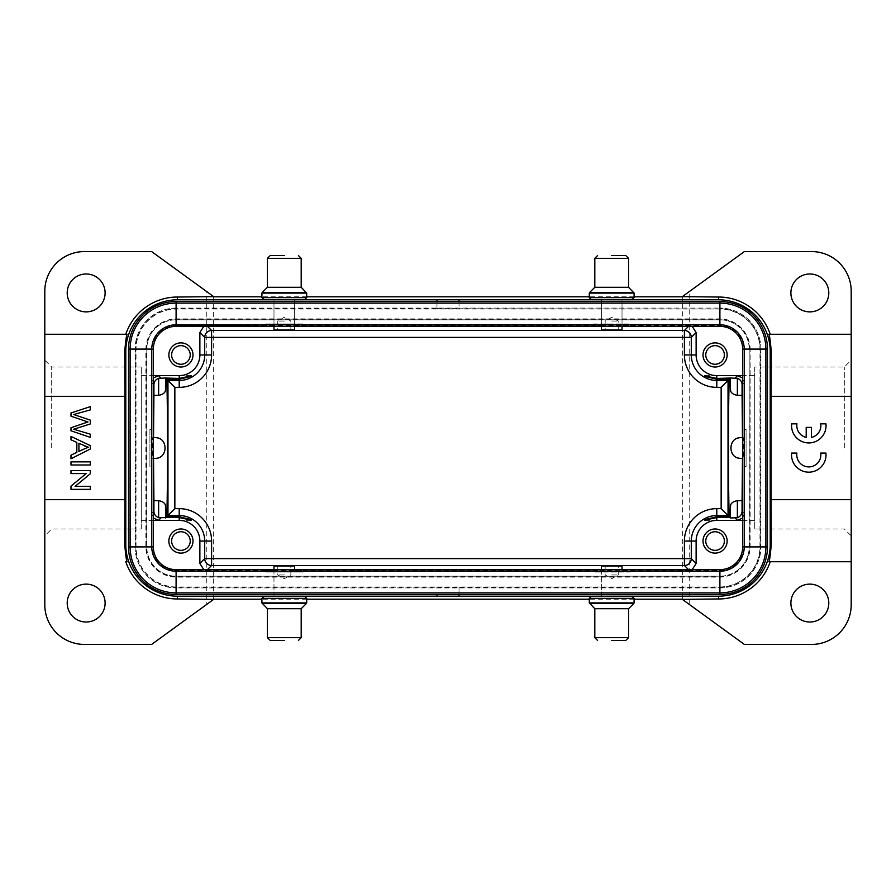 <?xml version="1.0" encoding="UTF-8"?>
<svg xmlns="http://www.w3.org/2000/svg" width="896" height="896" viewBox="0 0 896 896"><rect width="100%" height="100%" fill="white"/><g stroke="black" fill="none" stroke-linecap="round" stroke-linejoin="round"><path stroke-width="0.67" stroke-dasharray="4.48 3.36" d="M742.65 458.338L737.52 457.766L734.507 456.098L732.189 453.522L730.845 450.307L730.643 446.858L731.595 443.554L733.566 440.731L736.389 438.704L740.925 437.662M153.53 437.662L158.48 438.234L161.493 439.902L163.8 442.445L165.155 445.693L165.357 449.142L164.405 452.446L162.434 455.269L159.611 457.296L156.262 458.27L152.656 458.338L152.656 437.662L153.53 437.662M152.656 437.662L153.35 437.662M153.35 458.338L152.656 458.338M611.688 299.51L622.026 299.6L611.688 299.51M611.688 323.938L601.35 323.938L611.688 323.938M284.312 299.51L294.65 299.6L284.312 299.51M284.312 323.938L273.974 323.938L284.312 323.938M611.688 572.062L622.026 572.062L611.688 572.062M632.027 596.31L601.35 596.4L622.026 596.31L601.35 596.31L601.35 572.062M284.312 572.062L294.65 572.062L284.312 572.062M304.64 596.31L273.974 596.4L294.65 596.31L273.974 596.31L273.974 572.062M744.374 251.574L689.226 291.626L689.226 604.374L744.374 644.426L811.574 644.426A39.626 39.626 0 0 0 851.2 604.8L851.2 291.2A39.626 39.626 0 0 0 811.574 251.574L744.374 251.574M790.888 603.075A18.95 18.95 0 0 1 809.85 584.125A18.95 18.95 0 0 1 828.8 603.075A18.95 18.95 0 0 1 809.85 622.026A18.95 18.95 0 0 1 790.888 603.075M790.888 292.925A18.95 18.95 0 0 1 809.85 273.974A18.95 18.95 0 0 1 828.8 292.925A18.95 18.95 0 0 1 809.85 311.875A18.95 18.95 0 0 1 790.888 292.925M689.226 291.626L682.338 296.632L682.338 599.368L689.226 604.374M213.662 598.976L213.662 297.024M634.088 599.189L589.288 599.189M306.712 599.189L261.912 599.189M436.968 594.462L436.968 596.366M436.968 301.538L436.968 308.773L176.445 308.773A40.667 40.667 0 0 0 135.778 349.44L135.778 546.56A40.667 40.667 0 0 0 176.445 587.227L436.968 587.227M436.968 308.773L436.968 299.634M719.555 309.019L176.445 309.019A40.421 40.421 0 0 0 136.024 349.44L136.024 546.56A40.421 40.421 0 0 0 176.445 586.981L719.555 586.981A40.421 40.421 0 0 0 759.976 546.56L759.976 349.44A40.421 40.421 0 0 0 719.555 309.019L459.032 308.773L459.032 299.634M436.968 308.414L459.032 308.414M634.088 296.811L589.288 296.811M306.712 296.811L261.912 296.811M125.787 561.725L127.21 561.725M44.8 448L44.8 535.875L44.8 448M206.774 604.374L151.626 644.426L84.426 644.426A39.626 39.626 0 0 1 44.8 604.8L44.8 291.2A39.626 39.626 0 0 1 84.426 251.574L151.626 251.574L206.774 291.626L206.774 604.374L213.662 599.189M75.141 486.326L90.294 473.782L90.294 470.534L70.986 470.534L70.986 473.57L86.162 473.57L70.986 486.114L70.986 489.35L90.294 489.35L90.294 486.326L75.141 486.326M70.986 465.002L90.294 465.002L90.294 461.843L70.986 461.843L70.986 465.002M70.986 458.774L90.294 449.008L90.294 445.603L70.986 436.43L70.986 439.79L76.832 442.411L76.832 452.39L70.986 455.179L70.986 458.774M70.986 427.75L70.986 430.797L90.294 437.349L90.294 434.168L73.696 429.24L90.294 423.954L90.294 420.146L73.696 414.523L90.294 409.886L90.294 406.65L70.986 412.978L70.986 416.203L87.942 421.971M84.258 448.93L78.915 451.416L78.915 443.318L84.582 445.939M88.301 447.227L84.258 448.918M67.2 603.075A18.95 18.95 0 0 1 86.15 584.125A18.95 18.95 0 0 1 105.112 603.075A18.95 18.95 0 0 1 86.15 622.026A18.95 18.95 0 0 1 67.2 603.075M67.2 292.925A18.95 18.95 0 0 1 86.15 273.974A18.95 18.95 0 0 1 105.112 292.925A18.95 18.95 0 0 1 86.15 311.875A18.95 18.95 0 0 1 67.2 292.925M213.662 296.811L206.774 291.626M851.2 448L851.2 535.875L851.2 448M796.914 453.062L791.65 453.062A17.226 17.226 0 0 0 808.774 472.17A17.226 17.226 0 0 0 825.91 453.062L820.702 453.062A12.04 12.04 0 0 1 808.808 466.917A12.04 12.04 0 0 1 796.914 453.062M811.418 427.381L806.198 427.381L806.198 437.394A12.04 12.04 0 0 1 796.947 423.83L791.683 423.83A17.226 17.226 0 0 0 808.808 442.938A17.226 17.226 0 0 0 825.933 423.83L820.736 423.83A12.04 12.04 0 0 1 811.418 437.405L811.418 427.381M768.79 561.725L770.213 561.725M459.032 594.462L459.032 587.227L719.555 587.227A40.667 40.667 0 0 0 760.222 546.56L760.222 349.44A40.667 40.667 0 0 0 719.555 308.773M459.032 301.538L459.032 308.773M436.968 587.586L459.032 587.227M459.032 587.586L459.032 596.366M750.12 349.44A30.565 30.565 0 0 0 719.555 318.875L176.445 318.875A30.565 30.565 0 0 0 145.88 349.44L145.88 546.56A30.565 30.565 0 0 0 176.445 577.125L719.555 577.125A30.565 30.565 0 0 0 750.12 546.56L750.12 349.44L749.885 546.56A30.33 30.33 0 0 1 719.555 576.89L176.445 576.89A30.33 30.33 0 0 1 146.115 546.56L146.115 349.44A30.33 30.33 0 0 1 176.445 319.11L719.555 319.11A30.33 30.33 0 0 1 749.885 349.44M593.085 325.528L593.085 323.938L593.085 325.528L600.902 325.662L273.515 325.662L265.698 325.528L265.698 323.938L265.698 325.315L177.475 325.662A25.85 25.85 0 0 0 151.626 351.512L151.626 458.786L151.502 466.614L149.912 466.614L151.278 466.614L151.278 544.488A26.197 26.197 0 0 0 177.475 570.685L265.698 570.685L265.698 572.062L302.915 572.062L302.915 570.685L593.085 570.685L593.085 572.062L630.302 572.062L630.302 570.685L718.525 570.685A26.197 26.197 0 0 0 744.722 544.488L744.722 466.614L746.088 466.614L746.088 429.386L744.722 429.386L744.722 351.512A26.197 26.197 0 0 0 718.525 325.315L630.302 325.528L630.302 323.938L630.302 325.315M149.912 466.614L149.912 429.386L151.502 429.386L149.912 429.386L149.912 466.614M177.475 325.315A26.197 26.197 0 0 0 151.278 351.512L151.278 429.386M265.698 323.938L302.915 323.938L302.915 325.528L302.915 323.938L265.698 323.938M593.085 325.315L302.915 325.315M593.085 323.938L630.302 323.938L593.085 323.938M265.698 570.685L265.698 572.062L302.915 572.062L302.915 570.685M265.698 570.472L302.915 570.472M203.818 569.654L206.763 570.338L177.475 570.338A25.85 25.85 0 0 1 151.626 544.488L151.626 513.475L153.35 517.989M151.626 437.214L151.502 429.386M153.35 384.25L151.626 382.525L153.35 378.011M203.806 326.346L206.763 325.662L177.475 325.662M295.098 325.662L302.915 325.528M692.182 326.346L689.237 325.662L718.525 325.662A25.85 25.85 0 0 1 744.374 351.512L744.374 382.525L742.65 378.078M600.902 325.662L630.302 325.528M744.498 429.386L746.088 429.386L746.088 466.614L744.498 466.614L744.722 429.386M742.65 517.989L744.374 513.475L744.374 544.488A25.85 25.85 0 0 1 718.525 570.338L689.237 570.338L692.194 569.654M630.302 570.472L630.302 572.062L593.085 572.062L593.085 570.472L630.302 570.685M743.344 437.662L742.65 437.662L743.344 437.662L743.344 458.338M715.075 528.987A12.062 12.062 0 0 1 727.138 541.05A12.062 12.062 0 0 1 715.075 553.112A12.062 12.062 0 0 1 703.013 541.05A12.062 12.062 0 0 1 715.075 528.987M715.075 550.346A9.307 9.307 0 0 1 705.768 541.05A9.307 9.307 0 0 1 715.075 531.742A9.307 9.307 0 0 1 724.382 541.05A9.307 9.307 0 0 1 715.075 550.346M715.075 342.888A12.062 12.062 0 0 1 727.138 354.95A12.062 12.062 0 0 1 715.075 367.013A12.062 12.062 0 0 1 703.013 354.95A12.062 12.062 0 0 1 715.075 342.888M715.075 364.258A9.307 9.307 0 0 1 705.768 354.95A9.307 9.307 0 0 1 715.075 345.654A9.307 9.307 0 0 1 724.382 354.95A9.307 9.307 0 0 1 715.075 364.258M180.925 367.013A12.062 12.062 0 0 1 168.862 354.95A12.062 12.062 0 0 1 180.925 342.888A12.062 12.062 0 0 1 192.987 354.95A12.062 12.062 0 0 1 180.925 367.013M180.925 345.654A9.307 9.307 0 0 1 190.232 354.95A9.307 9.307 0 0 1 180.925 364.258A9.307 9.307 0 0 1 171.618 354.95A9.307 9.307 0 0 1 180.925 345.654M180.925 553.112A12.062 12.062 0 0 1 168.862 541.05A12.062 12.062 0 0 1 180.925 528.987A12.062 12.062 0 0 1 192.987 541.05A12.062 12.062 0 0 1 180.925 553.112M180.925 531.742A9.307 9.307 0 0 1 190.232 541.05A9.307 9.307 0 0 1 180.925 550.346A9.307 9.307 0 0 1 171.618 541.05A9.307 9.307 0 0 1 180.925 531.742M51.688 448L51.688 367.013L51.688 448M141.288 528.987L141.288 367.013L141.288 528.987L51.688 528.987L44.8 535.875M141.288 375.626L141.288 520.374L141.288 375.626L153.35 375.626M844.312 448L844.312 367.013L844.312 448M754.712 367.013L754.712 528.987L754.712 367.013L844.312 367.013L851.2 360.125M754.712 375.626L754.712 520.374L754.712 375.626L742.65 375.626M594.81 258.339L628.578 258.339M628.578 287.291L594.81 287.291M591.36 299.69L622.026 299.69L622.026 326.346M632.027 299.69L611.688 299.69M622.026 330.019L601.35 330.019M611.688 330.019L618.24 330.019L611.688 330.019M611.688 321.059L618.24 321.059L611.688 321.059M719.902 569.654A22.747 22.747 0 0 0 742.65 546.907L742.65 349.093A22.747 22.747 0 0 0 719.902 326.346L176.098 326.346A22.747 22.747 0 0 0 153.35 349.093L153.35 546.907A22.747 22.747 0 0 0 176.098 569.654L719.902 569.654M719.902 594.462A47.555 47.555 0 0 0 767.458 546.907L767.458 349.093A47.555 47.555 0 0 0 719.902 301.538L176.098 301.538A47.555 47.555 0 0 0 128.542 349.093L128.542 546.907A47.555 47.555 0 0 0 176.098 594.462L719.902 594.462M719.902 587.91A41.014 41.014 0 0 0 760.906 546.907A41.014 41.014 0 0 1 719.902 587.91L176.098 587.91L719.902 587.91M719.902 576.195A29.288 29.288 0 0 0 749.19 546.907A29.288 29.288 0 0 1 719.902 576.195L176.098 576.195L719.902 576.195M135.094 546.907A41.014 41.014 0 0 0 176.098 587.91A41.014 41.014 0 0 1 135.094 546.907L135.094 349.093L135.094 546.907M146.81 546.907A29.288 29.288 0 0 0 176.098 576.195A29.288 29.288 0 0 1 146.81 546.907L146.81 349.093L146.81 546.907M176.098 308.09A41.014 41.014 0 0 0 135.094 349.093A41.014 41.014 0 0 1 176.098 308.09L719.902 308.09L176.098 308.09M176.098 319.805A29.288 29.288 0 0 0 146.81 349.093A29.288 29.288 0 0 1 176.098 319.805L719.902 319.805L176.098 319.805M760.906 349.093A41.014 41.014 0 0 0 719.902 308.09A41.014 41.014 0 0 1 760.906 349.093L760.906 546.907L760.906 349.093M749.19 349.093A29.288 29.288 0 0 0 719.902 319.805A29.288 29.288 0 0 1 749.19 349.093L749.19 546.907L749.19 349.093M267.422 258.339L301.19 258.339M301.19 287.291L267.422 287.291M263.973 299.69L294.65 299.69L294.65 326.346M304.64 299.69L273.974 299.69L273.974 326.346M294.65 330.019L273.974 330.019M284.312 330.019L277.76 330.019L284.312 330.019M284.312 321.059L277.76 321.059L284.312 321.059M301.19 637.661L267.422 637.661M267.422 608.709L301.19 608.709M263.973 596.31L284.312 596.31M273.974 565.981L294.65 565.981M284.312 565.981L277.76 565.981L284.312 565.981M284.312 574.941L277.76 574.941L284.312 574.941M628.578 637.661L594.81 637.661M594.81 608.709L628.578 608.709M591.36 596.31L611.688 596.31M601.35 565.981L622.026 565.981M611.688 565.981L618.24 565.981L611.688 565.981M611.688 574.941L618.24 574.941L611.688 574.941M618.24 330.019L618.24 321.059L611.688 317.285L605.147 321.059L605.147 330.019M290.853 330.019L290.853 321.059L284.312 317.285L277.76 321.059L277.76 330.019M277.76 565.981L277.76 574.941L284.312 578.715L290.853 574.941L290.853 565.981M605.147 565.981L605.147 574.941L611.688 578.715L618.24 574.941L618.24 565.981M207.458 569.654L206.763 570.338L273.515 570.338M151.626 458.786L151.626 513.475L153.35 511.75M273.515 325.662L206.763 325.662L207.458 326.346M688.542 326.346L689.237 325.662L622.485 325.662M744.374 437.214L744.374 382.525L742.65 384.25M742.65 511.75L744.374 513.475L744.374 458.786M622.485 570.338L689.237 570.338L688.542 569.654M295.098 570.338L600.902 570.338M633.886 292.6L589.49 292.6M589.288 293.093L634.088 293.093M634.088 297.629L589.288 297.629M306.51 292.6L262.114 292.6M261.912 293.093L306.712 293.093M306.712 297.629L261.912 297.629M262.114 603.4L306.51 603.4M306.712 602.907L261.912 602.907M261.912 598.371L306.712 598.371M589.49 603.4L633.886 603.4M634.088 602.907L589.288 602.907M589.288 598.371L634.088 598.371M622.026 323.938L622.026 299.51M601.35 323.938L601.35 299.51M294.65 323.938L294.65 299.51M273.974 323.938L273.974 299.51M622.026 569.654L622.026 572.062M294.65 569.654L294.65 572.062M141.288 367.013L51.688 367.013L44.8 360.125M191.05 375.626L158.525 375.626M191.05 520.374L158.525 520.374M153.35 520.374L141.288 520.374M754.712 528.987L844.312 528.987L851.2 535.875M704.95 520.374L737.475 520.374M742.65 520.374L754.712 520.374M704.95 375.626L716.8 375.626M601.35 299.69L601.35 326.346M273.974 596.31L273.974 569.654M601.35 596.31L601.35 569.654"/><path stroke-width="1.34" d="M730.072 378.437L730.464 389.682L730.464 378.034L716.8 378.437C700.37 374.898 700.37 375.144 716.8 379.176L729.333 379.176L721.146 387.363L716.8 387.363A32.402 32.402 0 0 1 684.398 354.95L696.125 354.95L696.125 332.55L692.182 326.346M730.464 506.318L730.464 517.966L730.464 506.318C730.576 503.362 732.872 501.48 737.363 500.674L742.078 500.674L742.078 511.19C741.888 514.382 740.309 516.566 737.363 517.731L730.464 517.966M704.95 375.637L707 376.936L716.8 379.176L716.8 380.464L728.034 380.464L728.034 515.536L729.333 516.824C728.19 499.094 728.19 396.906 729.333 379.176M729.333 516.824L716.8 516.824C700.37 520.856 700.37 521.102 716.8 517.563L730.072 517.563M742.65 517.989L737.475 520.374L716.8 520.374A20.675 20.675 0 0 0 696.125 541.05L684.398 541.05L684.398 558.611L691.286 558.611A6.888 6.888 -45 0 1 684.398 565.499L684.398 558.611L211.602 558.611L211.602 565.499A6.888 6.888 45 0 1 204.714 558.611L199.875 563.45L199.875 541.05A20.675 20.675 0 0 0 179.2 520.374L179.2 517.563C195.63 521.102 195.63 520.856 179.2 516.824L166.667 516.824C167.81 499.094 167.81 396.906 166.667 379.176L179.2 379.176L189 376.936L191.05 375.626M191.05 520.363L189 519.064L179.2 516.824L179.2 515.536L167.966 515.536L166.667 516.824M166.667 379.176L174.854 387.363L174.854 508.637L167.966 515.536L167.966 380.464L179.2 380.464L179.2 379.176C195.63 375.144 195.63 374.898 179.2 378.437L165.536 378.034L165.536 389.682C165.424 392.638 163.128 394.52 158.637 395.326L158.637 378.269C155.691 379.434 154.112 381.618 153.922 384.81L153.922 395.326L158.637 395.326M153.35 378.011L158.525 375.626L179.2 375.626A20.675 20.675 0 0 0 199.875 354.95L211.602 354.95L211.602 337.389L204.714 337.389A6.888 6.888 135 0 1 211.602 330.501L211.602 337.389L684.398 337.389L684.398 330.501A6.888 6.888 -135 0 1 691.286 337.389L696.125 332.55M158.637 378.269L165.536 378.034M158.637 500.674C163.117 501.469 165.413 503.35 165.536 506.318L165.928 517.563L158.637 517.731L158.637 500.674L153.922 500.674L153.53 458.338M742.65 458.338L740.925 458.338C727.642 458.842 727.642 437.158 740.925 437.662L742.65 437.662L740.925 437.662M153.35 437.662L155.075 437.662C168.358 437.158 168.358 458.842 155.075 458.338L153.35 458.338M770.213 544.488L771.288 544.488C770.28 555.834 769.451 561.579 768.79 561.725L851.2 561.725L851.2 604.8A39.626 39.626 0 0 1 811.574 644.426L744.374 644.426L682.338 599.368L718.525 598.976A54.488 54.488 0 0 0 770.213 561.725L851.2 561.725L851.2 334.275L770.213 334.275A54.488 54.488 0 0 0 718.525 297.024L682.338 296.632L744.374 251.574L811.574 251.574A39.626 39.626 0 0 1 851.2 291.2L851.2 334.275L768.79 334.275C769.44 334.398 770.269 340.144 771.288 351.512L770.213 351.512L770.213 544.488A51.688 51.688 0 0 1 718.525 596.187L177.475 596.187A51.688 51.688 0 0 1 125.787 544.488L125.787 351.512A51.688 51.688 0 0 1 177.475 299.813L436.968 299.813L436.968 301.538M125.787 334.275L44.8 334.275L125.787 334.275A54.488 54.488 0 0 1 177.475 297.024L213.662 296.632L151.626 251.574L84.426 251.574A39.626 39.626 0 0 0 44.8 291.2L44.8 604.8A39.626 39.626 0 0 0 84.426 644.426L151.626 644.426L213.662 599.368L177.475 598.976A54.488 54.488 0 0 1 125.787 561.725L127.21 561.725C126.56 561.602 125.72 555.856 124.712 544.488L125.787 544.488M682.338 599.189L634.088 599.189M589.288 599.189L306.712 599.189M261.912 599.189L213.662 599.189M436.968 596.187L436.968 594.462M436.968 299.813L718.525 299.813A51.688 51.688 0 0 1 770.213 351.512M682.338 296.811L634.088 296.811M589.288 296.811L306.712 296.811M261.912 296.811L213.662 296.811M127.21 334.275C126.56 334.41 125.72 340.155 124.712 351.512L124.88 396.312L44.8 396.312M44.8 499.688L124.88 499.688L124.88 396.312M124.88 499.688L124.712 544.488M87.954 421.96L70.986 427.75L70.986 430.797L90.294 437.349L90.294 434.168L73.696 429.24L90.294 423.954L90.294 420.146L73.696 414.523L90.294 409.886L90.294 406.65L70.986 412.978L70.986 416.203L87.954 421.971L70.986 427.75M90.294 473.782L90.294 470.534L70.986 470.534L70.986 473.57L86.162 473.57L70.986 486.114L70.986 489.35L90.294 489.35L90.294 486.326L75.141 486.326L90.294 473.782M90.294 465.002L90.294 461.843L70.986 461.843L70.986 465.002L90.294 465.002M90.294 449.008L90.294 445.603L70.986 436.43L70.986 439.79L76.832 442.411L76.832 452.39L70.986 455.179L70.986 458.774L90.294 449.008M84.258 448.918L88.301 447.227L78.915 443.318L78.915 451.416L84.258 448.93M84.582 445.939L88.301 447.238M105.112 292.925A18.95 18.95 0 0 0 86.15 273.974A18.95 18.95 0 0 0 67.2 292.925A18.95 18.95 0 0 0 86.15 311.875A18.95 18.95 0 0 0 105.112 292.925M105.112 603.075A18.95 18.95 0 0 0 86.15 584.125A18.95 18.95 0 0 0 67.2 603.075A18.95 18.95 0 0 0 86.15 622.026A18.95 18.95 0 0 0 105.112 603.075M828.8 292.925A18.95 18.95 0 0 0 809.85 273.974A18.95 18.95 0 0 0 790.888 292.925A18.95 18.95 0 0 0 809.85 311.875A18.95 18.95 0 0 0 828.8 292.925M851.2 396.312L771.12 396.312L771.288 351.512M771.12 396.312L771.12 499.688L851.2 499.688M771.288 544.488L771.12 499.688M828.8 603.075A18.95 18.95 0 0 0 809.85 584.125A18.95 18.95 0 0 0 790.888 603.075A18.95 18.95 0 0 0 809.85 622.026A18.95 18.95 0 0 0 828.8 603.075M459.032 596.187L459.032 594.462M459.032 299.813L459.032 301.538M770.213 334.275L768.79 334.275M203.818 569.654L199.875 563.45M153.35 517.989L158.525 520.374L179.2 520.374M180.925 553.112A12.062 12.062 0 0 0 192.987 541.05A12.062 12.062 0 0 0 180.925 528.987A12.062 12.062 0 0 0 168.862 541.05A12.062 12.062 0 0 0 180.925 553.112M203.806 326.346L199.875 332.55L199.875 354.95M180.925 367.013A12.062 12.062 0 0 0 192.987 354.95A12.062 12.062 0 0 0 180.925 342.888A12.062 12.062 0 0 0 168.862 354.95A12.062 12.062 0 0 0 180.925 367.013M742.65 378.078L737.475 375.626L716.8 375.626A20.675 20.675 0 0 1 696.125 354.95M715.075 342.888A12.062 12.062 0 0 0 703.013 354.95A12.062 12.062 0 0 0 715.075 367.013A12.062 12.062 0 0 0 727.138 354.95A12.062 12.062 0 0 0 715.075 342.888M692.194 569.654L696.125 563.45L696.125 541.05M715.075 528.987A12.062 12.062 0 0 0 703.013 541.05A12.062 12.062 0 0 0 715.075 553.112A12.062 12.062 0 0 0 727.138 541.05A12.062 12.062 0 0 0 715.075 528.987M165.928 517.563L179.2 517.563M153.922 500.674L153.922 511.19C154.101 514.36 155.669 516.544 158.637 517.731M153.53 437.662L153.922 395.326M730.464 378.034L737.363 378.269L737.363 395.326C732.883 394.531 730.587 392.65 730.464 389.682M684.398 541.05A32.402 32.402 0 0 1 716.8 508.637L716.8 515.536L728.034 515.536L721.146 508.637L721.146 387.363M696.125 563.45L691.286 558.611L691.286 541.05A25.514 25.514 0 0 1 716.8 515.536L716.8 516.824L707 519.064L704.95 520.374M737.363 378.269C740.331 379.456 741.899 381.64 742.078 384.81L742.078 395.326L737.363 395.326M742.47 458.338L742.078 500.674M742.078 395.326L742.47 437.662M715.075 550.346A9.307 9.307 0 0 0 724.382 541.05A9.307 9.307 0 0 0 715.075 531.742A9.307 9.307 0 0 0 705.768 541.05A9.307 9.307 0 0 0 715.075 550.346M715.075 364.258A9.307 9.307 0 0 0 724.382 354.95A9.307 9.307 0 0 0 715.075 345.654A9.307 9.307 0 0 0 705.768 354.95A9.307 9.307 0 0 0 715.075 364.258M180.925 345.654A9.307 9.307 0 0 0 171.618 354.95A9.307 9.307 0 0 0 180.925 364.258A9.307 9.307 0 0 0 190.232 354.95A9.307 9.307 0 0 0 180.925 345.654M180.925 531.742A9.307 9.307 0 0 0 171.618 541.05A9.307 9.307 0 0 0 180.925 550.346A9.307 9.307 0 0 0 190.232 541.05A9.307 9.307 0 0 0 180.925 531.742M791.65 453.062A17.226 17.226 0 0 0 808.774 472.17A17.226 17.226 0 0 0 825.91 453.062L820.702 453.062A12.04 12.04 0 0 1 808.808 466.917A12.04 12.04 0 0 1 796.914 453.062L791.65 453.062M806.198 437.394A12.04 12.04 0 0 1 796.947 423.83L791.683 423.83A17.226 17.226 0 0 0 808.808 442.938A17.226 17.226 0 0 0 825.933 423.83L820.736 423.83A12.04 12.04 0 0 1 811.418 437.405L811.418 427.381L806.198 427.381L806.198 437.394M165.928 378.437L165.536 389.682M611.688 255.584L625.822 255.584L611.688 255.584M625.822 255.584L628.578 258.339L594.81 258.339L594.81 287.291L628.578 287.291L634.088 293.093L589.288 293.093L589.288 297.629L634.088 297.629L632.027 299.69L591.36 299.69L589.288 297.629M622.026 299.69L611.688 299.69M601.35 326.346L601.35 330.019L622.026 330.019L622.026 326.346M719.902 301.538L719.902 303.117L176.098 303.117L176.098 324.778A24.315 24.315 0 0 0 151.782 349.093L130.122 349.093L130.122 546.907L151.782 546.907A24.315 24.315 0 0 0 176.098 571.222L176.098 592.883L719.902 592.883L719.902 571.222A24.315 24.315 0 0 0 744.218 546.907L744.218 349.093L765.878 349.093A45.976 45.976 0 0 0 719.902 303.117L719.902 324.778A24.315 24.315 0 0 1 744.218 349.093L742.65 349.093A22.747 22.747 0 0 0 719.902 326.346L719.902 324.778L176.098 324.778L176.098 326.346A22.747 22.747 0 0 0 153.35 349.093L151.782 349.093L151.782 546.907L153.35 546.907A22.747 22.747 0 0 0 176.098 569.654L176.098 571.222L719.902 571.222L719.902 569.654A22.747 22.747 0 0 0 742.65 546.907L742.65 349.093A22.747 22.747 0 0 0 719.902 326.346L176.098 326.346A22.747 22.747 0 0 0 153.35 349.093L153.35 546.907A22.747 22.747 0 0 0 176.098 569.654L719.902 569.654A22.747 22.747 0 0 0 742.65 546.907L767.458 546.907A47.555 47.555 0 0 1 719.902 594.462L176.098 594.462A47.555 47.555 0 0 1 128.542 546.907L128.542 349.093A47.555 47.555 0 0 1 176.098 301.538L719.902 301.538A47.555 47.555 0 0 1 767.458 349.093L767.458 546.907M284.312 255.584L270.178 255.584L284.312 255.584M298.435 255.584L301.19 258.339L267.422 258.339L267.422 287.291L301.19 287.291L306.712 293.093L261.912 293.093L261.912 297.629L306.712 297.629L304.64 299.69L273.974 299.69M261.912 297.629L263.973 299.69L294.65 299.69M273.974 326.346L273.974 330.019L294.65 330.019L294.65 326.346M284.312 640.416L270.178 640.416L284.312 640.416M270.178 640.416L267.422 637.661L301.19 637.661L301.19 608.709L267.422 608.709L261.912 602.907L306.712 602.907L306.712 598.371L261.912 598.371L263.973 596.31L304.64 596.31L306.712 598.371M273.974 596.31L284.312 596.31M294.65 569.654L294.65 565.981L273.974 565.981L273.974 569.654M611.688 640.416L625.822 640.416L611.688 640.416M597.565 640.416L594.81 637.661L628.578 637.661L628.578 608.709L594.81 608.709L589.288 602.907L634.088 602.907L634.088 598.371L589.288 598.371L591.36 596.31L632.027 596.31L634.088 598.371M601.35 596.31L611.688 596.31M622.026 569.654L622.026 565.981L601.35 565.981L601.35 569.654M737.363 500.674L737.363 517.731M716.8 517.563L716.8 520.374M735.19 518.078L737.475 520.374L742.65 520.374M179.2 378.437L179.2 375.626M160.81 377.922L158.525 375.626L153.35 375.626M165.536 506.318L165.536 517.966M177.475 596.187L177.475 598.976M718.525 598.976L718.525 596.187M718.525 299.813L718.525 297.024M177.475 297.024L177.475 299.813M125.787 351.512L124.712 351.512M153.35 384.25L153.922 384.81M688.542 326.346L684.398 330.501L211.602 330.501L207.458 326.346M716.8 387.363L716.8 380.464A25.514 25.514 0 0 1 691.286 354.95L691.286 337.389L684.398 337.389L684.398 354.95M207.458 569.654L211.602 565.499L684.398 565.499L688.542 569.654M211.602 541.05A32.402 32.402 0 0 0 179.2 508.637L179.2 515.536A25.514 25.514 0 0 1 204.714 541.05L204.714 558.611L211.602 558.611L211.602 541.05L199.875 541.05M716.8 508.637L721.146 508.637M174.854 387.363L179.2 387.363A32.402 32.402 0 0 0 211.602 354.95M174.854 508.637L179.2 508.637M153.35 520.374L158.525 520.374L160.81 518.078M153.922 511.19L153.35 511.75M179.2 387.363L179.2 380.464A25.514 25.514 0 0 0 204.714 354.95L204.714 337.389L199.875 332.55M742.65 375.626L716.8 375.626L716.8 378.437M737.475 375.626L735.19 377.922M742.65 511.75L742.078 511.19M742.078 384.81L742.65 384.25M594.81 287.291L589.49 292.6L633.886 292.6M719.902 594.462L719.902 592.883A45.976 45.976 0 0 0 765.878 546.907L765.878 349.093L767.458 349.093M128.542 546.907L130.122 546.907A45.976 45.976 0 0 0 176.098 592.883L176.098 594.462M176.098 301.538L176.098 303.117A45.976 45.976 0 0 0 130.122 349.093L128.542 349.093M267.422 287.291L262.114 292.6L306.51 292.6M301.19 608.709L306.51 603.4L262.114 603.4M628.578 608.709L633.886 603.4L589.49 603.4M597.565 255.584L594.81 258.339M628.578 258.339L628.578 287.291M634.088 293.093L634.088 297.629M270.178 255.584L267.422 258.339M301.19 258.339L301.19 287.291M306.712 293.093L306.712 297.629M298.435 640.416L301.19 637.661M267.422 637.661L267.422 608.709M261.912 602.907L261.912 598.371M625.822 640.416L628.578 637.661M594.81 637.661L594.81 608.709M589.288 602.907L589.288 598.371"/></g></svg>

